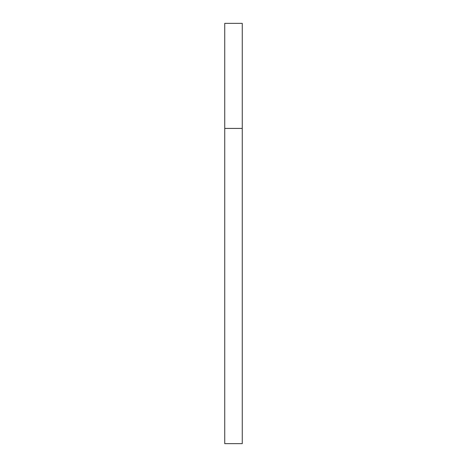 <?xml version="1.0" encoding="UTF-8"?>
<svg xmlns="http://www.w3.org/2000/svg" width="467" height="467" viewBox="0 0 467 467"><rect width="100%" height="100%" fill="white"/><g stroke="black" fill="none" stroke-linecap="round" stroke-linejoin="round"><path stroke-width="0.7" d="M242.256 443.65L224.744 443.65L242.256 443.65L242.256 128.425L224.744 128.425L224.744 443.65L224.744 128.425L242.256 128.425L242.256 23.35L224.744 23.35L224.744 128.425L224.744 23.35L242.256 23.35L242.256 443.65"/></g></svg>
